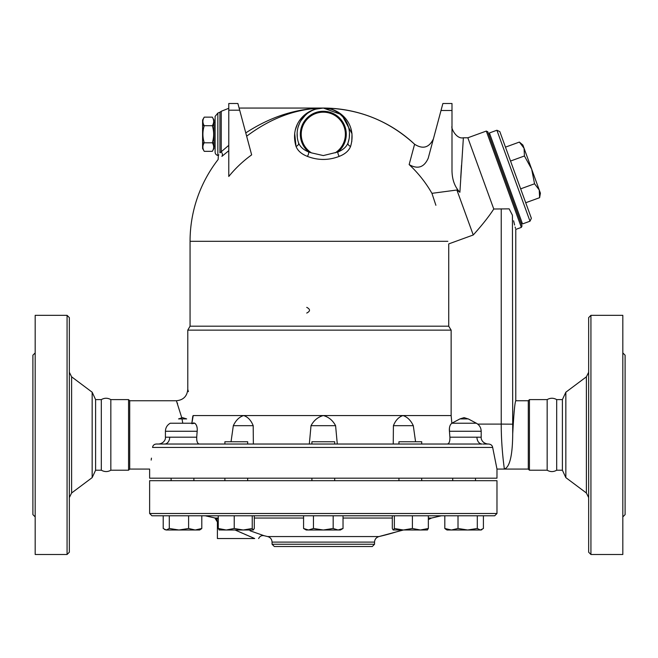 <?xml version="1.0" encoding="UTF-8"?>
<svg xmlns="http://www.w3.org/2000/svg" width="658" height="658" viewBox="0 0 658 658"><rect width="100%" height="100%" fill="white"/><g stroke="black" fill="none" stroke-linecap="round" stroke-linejoin="round"><path stroke-width="0.99" d="M69.345 497.555L71.623 492.99L92.161 477.618L95.607 470.215L101.307 470.215C104.63 472.008 107.805 472.008 110.84 470.215L110.84 399.612C107.665 397.802 104.482 397.802 101.307 399.612L95.607 399.612L92.161 392.209L71.623 376.828L69.345 372.272M101.307 470.215L101.307 399.612M95.607 470.215L95.607 399.612M92.161 477.618L92.161 392.209M69.345 552.21L69.345 317.608L67.067 315.33L67.067 554.488L69.345 552.21M67.067 554.488L35.178 554.488L35.178 315.33L67.067 315.33M35.178 352.918L32.9 355.197L32.9 514.63L35.178 516.908M487.405 444.027L488.721 444.027C490.975 444.306 492.291 445.45 492.669 447.44L496.979 469.08L496.979 478.185L149.629 478.185L149.629 469.08L129.7 469.08L128.565 470.215L110.84 470.215M128.565 470.215L128.565 399.612L110.84 399.612M129.7 469.08L129.7 400.747L128.565 399.612M177.561 403.675L177.232 402.836M513.15 422.099L512.714 433.91C513.791 413.726 514.811 402.671 515.773 400.747C514.827 402.548 513.808 413.602 512.714 433.91L512.426 215.215C516.752 234.042 516.752 234.042 512.426 215.215L509.144 208.849L493.771 209.014C489.042 216.367 482.199 225.02 473.25 234.98L448.731 243.904L448.731 326.195L451.141 330.135L187.785 330.135L187.785 389.355C187.111 396.272 183.311 400.072 176.393 400.747L181.773 417.731M182.011 418.907L182.768 423.226M162.312 444.027L156.259 444.027C154.104 444.257 152.87 445.4 152.566 447.44C148.988 475.767 148.988 475.767 152.566 447.44L492.669 447.44M154.959 444.265L154.268 444.619M151.175 460.082L151.447 458.132M451.141 330.135L451.141 415.552L193.23 415.552C186.502 381.221 186.502 381.221 193.23 415.552L191.807 423.703L194.76 423.226C196.726 424.838 197.532 427.519 197.17 431.27L196.709 437.192C196.578 441.395 197.449 443.673 199.341 444.027M187.785 389.355L188.418 391.625M191.856 423.226L192.745 416.604M192.843 416.21L193.049 415.691M197.038 427.47L196.709 426.055M196.429 425.265L195.377 423.678M197.063 441.46L196.8 440.243M196.709 439.388L196.709 437.192L169.698 437.192A6.835 5.124 -90 0 1 164.574 444.027L224.896 444.027L224.896 441.748L247.671 441.748L247.671 444.027M193.575 422.905L193.995 422.946M448.731 326.195L190.063 326.195L187.785 330.135M398.937 444.027L398.937 441.748L421.712 441.748L421.712 444.027L482.034 444.027L158.693 444.027C163.809 443.434 165.767 439.437 165.421 437.216L165.421 431.27L197.17 431.27M169.698 437.192L165.495 437.192M334.692 444.027L334.692 441.748L311.917 441.748L311.917 444.027M194.76 423.226L170.241 423.226C167.157 425.027 165.545 427.7 165.421 431.27M231.04 441.748L233.319 425.685C235.819 420.355 239.265 416.975 243.649 415.552C247.901 416.975 251.085 420.355 253.198 425.685L233.319 425.685M447.275 444.027L447.275 444.027C449.159 443.673 450.039 441.395 449.899 437.192L449.439 431.27C449.085 427.511 449.883 424.829 451.849 423.226L451.141 415.552M483.005 444.035L487.915 444.027C482.799 443.434 480.85 439.437 481.195 437.216L481.195 431.27L449.439 431.27M481.113 437.192L476.943 437.192A6.835 5.124 -90 0 0 482.034 444.027M480.62 431.27L481.138 431.253M481.138 431.187L481.121 430.538M477.7 424.097L501.24 424.097C501.157 448.23 504.489 469.664 504.382 469.08C509.761 467.147 512.541 455.426 512.714 433.91M491.246 444.956L490.646 444.545M488.721 444.027L487.915 444.027L488.721 444.027M450.426 424.764L450.08 425.537M449.455 428.432L449.439 431.253M413.298 425.685C410.798 420.355 407.351 416.975 402.967 415.552C398.707 416.975 395.524 420.355 393.41 425.685L413.298 425.685L415.568 441.748M468.052 418.907L464.112 417.633L459.958 418.907L451.849 423.226L476.367 423.226C479.46 425.027 481.064 427.7 481.195 431.27M253.198 425.685L253.363 444.027M393.245 444.027L393.41 425.685M309.326 444.027L311.012 425.685C313.866 420.355 317.962 416.975 323.308 415.552C328.646 416.975 332.742 420.355 335.596 425.685L311.012 425.685M335.596 425.685L337.283 444.027M435.892 205.288L432.1 193.847M434.79 201.957L435.431 203.881M428.218 158.233L441.016 110.486L451.997 110.486L451.997 171.039C452.21 179.905 454.843 186.979 459.893 192.276L456.891 190.014L431.928 193.337A124.255 121.072 180 0 0 409.144 164.59C417.756 169.517 424.114 167.395 428.218 158.233L428.21 158.265M330.645 109.113L323.325 108.06C296.668 108.496 271.121 117.872 246.651 136.206C271.121 117.872 296.668 108.496 323.308 108.06C307.459 107.616 289.183 123.276 296.026 146.38C297.72 150.74 301.496 154.071 307.352 156.365C317.978 160.462 328.613 160.462 339.265 156.365C345.121 154.071 348.896 150.74 350.591 146.38C357.426 123.276 339.15 107.616 323.308 108.06C358.339 108.521 388.763 120.587 414.598 144.25L409.144 164.59M251.652 154.869A121.064 119.23 180 0 0 228.778 176.476L228.778 103.512L237.892 103.512L251.652 154.869M221.886 156.374L221.894 156.365C216.951 160.462 216.951 160.462 221.894 156.365L228.778 150.698M307.352 156.365A3.413 1.406 111.3 0 0 308.725 152.006C303.461 149.843 300.064 146.783 298.551 142.827A3.413 2.533 160.9 0 1 296.026 146.38L294.669 133.245M295.245 130.161L297.227 124.551M299.406 120.743L301.265 118.292M302.516 116.902L303.519 115.907M306.307 113.595L309.828 111.399M433.4 138.904C429.123 147.705 422.855 149.481 414.598 144.25A133.245 133.245 0 0 0 323.308 108.06L341.749 114.722L351.997 133.706L351.783 141.676M237.892 103.512L228.778 103.512M228.778 145.336L219.936 152.87C217.847 156.398 217.847 156.398 219.936 152.87L219.936 112.181L221.236 111.284L221.236 152.006A3.413 2.903 51.1 0 1 221.894 156.365M441.016 110.486L442.883 103.512L451.997 103.512L451.997 110.486M459.893 192.276L463.372 137.925L459.893 192.276M461.497 165.298L460.723 177.907M456.891 190.014L473.25 234.98M442.883 103.512L451.997 103.512M486.295 131.074L521.35 227.388L522.033 225.924L487.751 131.748L486.295 131.074L467.846 137.785L493.771 209.014M349.077 138.937L348.057 142.827A3.413 2.533 -160.9 0 0 350.591 146.38M327.659 108.43L331.237 109.294M335.177 110.906L337.307 112.123M339.725 113.85L343.188 117.206M344.957 119.509L346.133 121.409M346.947 122.98L348.444 126.895M348.88 128.598L349.25 130.654M349.283 130.893L349.423 132.225M349.472 133.089L349.299 137.497M297.309 137.464L297.136 133.212M297.408 130.358L297.696 128.771M298.074 127.241L299.398 123.564M300.879 120.718L305.501 115.043M308.174 112.872L311.292 110.98M315.963 109.113L323.308 108.06C296.404 108.43 270.553 116.705 245.771 132.908M349.085 138.896L348.057 142.827A26.197 26.197 0 0 0 323.308 108.06A26.197 26.197 0 0 0 298.551 142.827A26.197 26.197 0 0 1 323.308 108.06A26.197 26.197 0 0 1 348.057 142.827C346.544 146.783 343.155 149.843 337.883 152.006A3.413 1.406 -111.3 0 0 339.265 156.365M311.44 152.87L323.308 155.568L337.883 152.006A22.972 22.972 0 0 0 340.071 118.547A22.972 22.972 0 0 0 306.538 118.547A22.972 22.972 0 0 0 308.725 152.006L311.44 152.87A22.076 22.076 0 0 1 306.603 119.822A22.076 22.076 0 0 1 340.005 119.822A22.076 22.076 0 0 1 335.169 152.87M318.949 108.43L315.371 109.294M311.431 110.906L309.301 112.123M306.883 113.85L303.42 117.206M301.66 119.509L300.476 121.409M299.661 122.98L298.164 126.895M297.729 128.598L297.358 130.654M297.136 133.089L297.317 137.497M349.332 137.185L349.48 133.335M349.357 131.559L349.266 130.802M349.168 130.087L348.946 128.902M348.477 127.002L347.465 124.132M345.68 120.636L345.179 119.846M342.579 116.524L341.115 115.051M338.426 112.872L335.317 110.98M218.826 154.753L218.522 155.255M218.382 155.494L217.847 155.444A3.413 3.413 0 0 1 215.117 152.097L215.117 116.417L217.847 113.069L219.936 112.181M217.847 155.444L217.847 113.069L217.847 155.444M215.117 146.191L213.973 146.191M213.973 120.003L213.973 125.678L212.328 125.678C214.105 122.832 214.105 119.986 212.328 117.14L213.973 120.003M213.973 125.711L213.973 148.469L212.328 151.324C214.105 148.486 214.105 145.64 212.328 142.794C214.097 137.078 214.097 131.394 212.328 125.711L202.59 125.686L202.59 120.003L204.243 117.14C202.458 119.986 202.458 122.832 204.243 125.678L202.59 125.678L204.243 125.711C202.467 131.394 202.467 137.078 204.243 142.77C202.458 145.64 202.458 148.486 204.243 151.332L212.328 151.332M212.328 142.794L213.973 142.794L212.328 142.77M212.328 117.14L204.243 117.14M204.235 151.324L202.59 148.469L202.59 125.711M202.59 142.794L213.973 142.794M513.602 220.792L514.614 225.02M515.132 227.051L515.485 228.359M488.73 134.429L489.799 134.035M522.518 223.934L489.404 132.965L496.897 130.243L530.003 221.203L522.518 223.934M530.003 221.203L531.368 218.283L499.817 131.6L496.897 130.243M525.709 202.746L539.618 197.688L539.231 189.956L540.407 193.181L539.618 197.688M539.231 189.956L534.551 183.788L531.648 169.098L539.231 189.956M520.651 188.846L534.551 183.788M531.648 169.098L524.434 155.979L524.056 148.247L531.648 169.098M510.534 161.046L524.434 155.979M519.376 142.079L522.88 145.023L524.056 148.247L519.376 142.079L505.476 147.137M306.735 313.06C310.411 311.16 310.411 309.26 306.735 307.36M514.375 409.761L514.079 412.122M501.24 208.849L501.24 424.097L512.426 424.18M496.979 469.08L528.3 469.08L528.3 400.747L515.773 400.747L515.773 229.42L521.35 227.388M528.3 469.08L529.435 470.215L529.435 399.612L528.3 400.747M556.693 470.215L556.693 399.612L562.393 399.612L562.393 470.215L556.693 470.215C553.518 472.025 550.343 472.025 547.16 470.215L529.435 470.215M547.16 470.215L547.16 399.612L529.435 399.612M562.393 470.215L565.839 477.618L565.839 392.209L586.377 376.828L586.377 492.99L588.655 497.555M565.839 477.618L586.377 492.99M588.655 317.608L588.655 552.21L590.933 554.488L590.933 315.33L588.655 317.608M590.933 554.488L622.822 554.488L622.822 315.33L590.933 315.33M622.822 516.908L625.1 514.63L625.1 355.197L622.822 352.918M311.917 480.694L311.917 478.185M149.629 513.495L149.629 480.694L496.979 480.694L496.979 513.495L149.629 513.495L151.908 515.773L494.701 515.773L496.979 513.495M218.267 522.419L217.395 522.016A4.557 4.557 0 0 0 214.911 517.961L205.156 515.773L254.301 515.773L254.301 528.481L253.272 530.003L226.245 530.003L234.223 528.481L243.23 530.003L252.244 528.481L253.272 530.003M428.35 518.052L431.525 518.052L441.452 515.773L428.35 515.773L428.35 528.481L427.313 530.003M412.393 515.773L412.393 528.481L420.372 530.003L393.147 529.953L392.308 528.481L392.308 515.773L343.032 515.773L343.032 528.481L338.097 530.003L323.308 530.003L333.17 528.481L338.097 530.003L340.392 530.003L343.032 528.481M313.447 515.773L313.447 528.481L323.308 530.003L306.225 530.003L303.577 528.481L303.577 515.773L254.301 515.773M446.149 529.501L444.816 528.481L444.816 515.773L483.408 515.773L483.408 528.481L480.356 530.003L481.195 530.003L447.029 530.003L444.816 528.481L451.413 530.003L458.017 528.481L467.665 530.003L477.305 528.481L480.356 530.003M477.305 515.773L477.305 528.481M458.017 515.773L458.017 528.481M163.209 515.773L163.209 528.481L166.252 530.003L164.541 529.501M218.267 519.211L216.976 518.726M258.668 538.548C259.737 536.237 261.522 535.291 264.031 535.694L250.048 530.776M235.095 530.003L254.704 538.548C259.828 538.548 259.828 538.548 254.704 538.548L252.195 537.471M250.64 536.796L248.839 536.023M246.618 535.061L244.751 534.247M242.646 533.334L239.232 531.829M237.143 530.916L235.737 530.29M431.525 518.052L428.35 519.557A248.272 248.272 0 0 0 431.525 518.052M393.336 530.003L394.372 528.481L403.379 530.003L378.975 536.558C376.162 537.471 374.69 539.321 374.55 542.102L374.55 544.24L272.058 544.24L274.337 546.518L372.28 546.518L374.55 544.24M166.252 530.003L169.303 528.481L178.951 530.003L166.252 530.003M169.303 515.773L169.303 528.481M178.951 530.003L188.599 528.481L195.196 530.003L178.951 530.003M188.599 515.773L188.599 528.481M201.792 515.773L201.792 528.481L200.46 529.501L201.792 528.481L195.196 530.003L199.588 530.003L200.46 529.501M218.267 515.773L218.267 528.481L226.245 530.003L219.106 529.953M234.223 515.773L234.223 528.481M219.295 530.003L218.267 528.481M252.244 515.773L252.244 528.481M333.17 515.773L333.17 528.481M303.577 528.481L308.512 530.003L313.447 528.481M427.503 529.953L420.372 530.003L428.35 528.481M403.379 530.003L412.393 528.481M394.372 515.773L394.372 528.481M467.665 530.003L460.559 530.003M214.829 517.92L217.395 522.016L217.395 538.548L254.704 538.548M178.557 418.907L186.65 418.907L182.505 417.633L178.557 418.907M71.623 492.99L71.623 376.828M476.918 437.192L449.899 437.192M476.367 423.226L468.257 418.907L459.958 418.907M447.835 241.305L190.063 241.305L190.063 326.195M239.685 110.19L228.778 110.19M215.166 518.052L218.267 518.052M254.301 518.052L303.577 518.052M343.032 518.052L392.308 518.052M402.202 530.003A248.272 248.272 0 0 1 378.975 536.558L267.642 536.558A248.272 248.272 0 0 1 264.031 535.694M267.642 536.558C270.397 537.38 271.869 539.231 272.058 542.102L374.55 542.102M176.393 400.747L129.7 400.747M218.341 155.568L218.143 159.483A133.245 133.245 0 0 0 190.063 241.305M228.778 108.282L221.236 111.284M467.846 137.785L463.38 137.785C456.15 139.406 450.82 127.685 451.997 126.394M215.117 122.281L213.973 122.281M239.109 108.06L323.308 108.06M521.054 223.251L522.123 222.865M547.16 399.612C550.343 397.802 553.518 397.802 556.693 399.612M562.393 399.612L565.839 392.209M586.377 376.828L588.655 372.272M193.888 480.694L193.888 478.185M171.113 480.694L171.113 478.185L171.113 480.694M475.495 480.694L475.495 478.185M452.72 480.694L452.72 478.185M247.671 480.694L247.671 478.185M224.896 480.694L224.896 478.185M334.692 480.694L334.692 478.185M421.712 480.694L421.712 478.185M398.937 480.694L398.937 478.185M481.195 530.003L482.075 529.501M272.058 542.102L272.058 544.24"/></g></svg>
